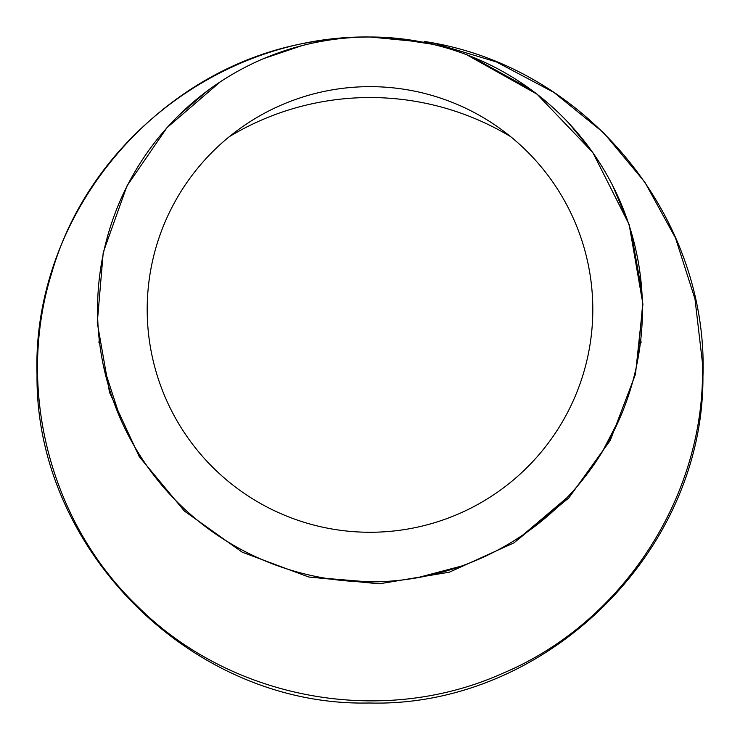 <?xml version="1.0" encoding="UTF-8"?>
<svg xmlns="http://www.w3.org/2000/svg" width="740" height="740" viewBox="0 0 740 740"><rect width="100%" height="100%" fill="white"/><g stroke="black" fill="none" stroke-linecap="round" stroke-linejoin="round"><path stroke-width="1.11" d="M383.782 37.287L370 37L433.89 43.188L496.448 61.947L553.992 92.472L603.683 132.821L644.771 182.059L675.5 238.003L694.99 299.006L702.399 362.369C706.635 494.542 623.311 622.867 502.358 673.474C381.489 727.679 230.306 699.568 136.956 605.699C49.737 521.848 15.522 388.361 51.828 272.635C91.076 135.716 226.958 34.919 370 37L376.216 37.074M432.475 44.261L389.286 37.685L431.864 44.113M470.89 56.37L530.821 89.522M568.764 123.108L591.538 150.858M612.683 185.611L628.279 222.712M631.026 231.37L641.895 292.05M642.44 306.628L637.464 361.379M620.24 417.203L602.268 451.872M566.738 497.937L523.143 534.798M461.695 566.017L416.971 577.829M368.575 581.908L326.645 578.44M279.193 566.331C256.253 558.219 234.774 547.23 214.757 533.355M173.049 497.715L150.405 470.733M120.925 419.876L103.628 366.689M101.732 261.895C109.298 219.956 125.68 181.846 150.858 147.556M179.08 115.079L208.236 90.215M267.121 57.165L300.847 45.926M351.509 37.629L356.051 37.361M363.923 37.065L359.446 37.203M301.929 45.64L263.699 58.59M220.4 81.742L166.916 127.761L126.956 185.962L103.23 252.442L97.282 322.751L109.529 392.422L139.24 456.645L184.427 511.081L242.257 552.216L308.756 577.006L379.296 583.814L449.374 572.187L514.004 542.836L568.783 497.965L610.232 440.448L635.447 374.357L642.921 304.159L629.166 224.562L592.786 152.449L537.037 94.183L466.709 54.742M370 37L370 37A272.459 272.459 0 0 0 134.051 445.684A272.459 272.459 0 0 0 605.949 445.684A272.459 272.459 0 0 0 370 37L365.051 37.037M343.471 38.055L321.28 40.58C159.572 61.475 31.792 212.75 37.028 374.588C35.011 550.264 192.89 706.941 369.019 703C544.751 707.903 703.86 552.725 702.935 376.586C708.818 217.403 586.626 65.962 424.39 41.468M640.766 339.725A272.459 272.459 0 0 1 641.099 342.879M98.91 342.777A272.459 272.459 0 0 1 99.234 339.725M229.326 136.669A272.459 272.459 0 0 1 510.674 136.669M370 532.264A222.805 222.805 0 0 1 177.045 198.052A222.805 222.805 0 0 1 562.955 198.052A222.805 222.805 0 0 1 370 532.264M376.244 37.056L375.217 37.037"/></g></svg>
